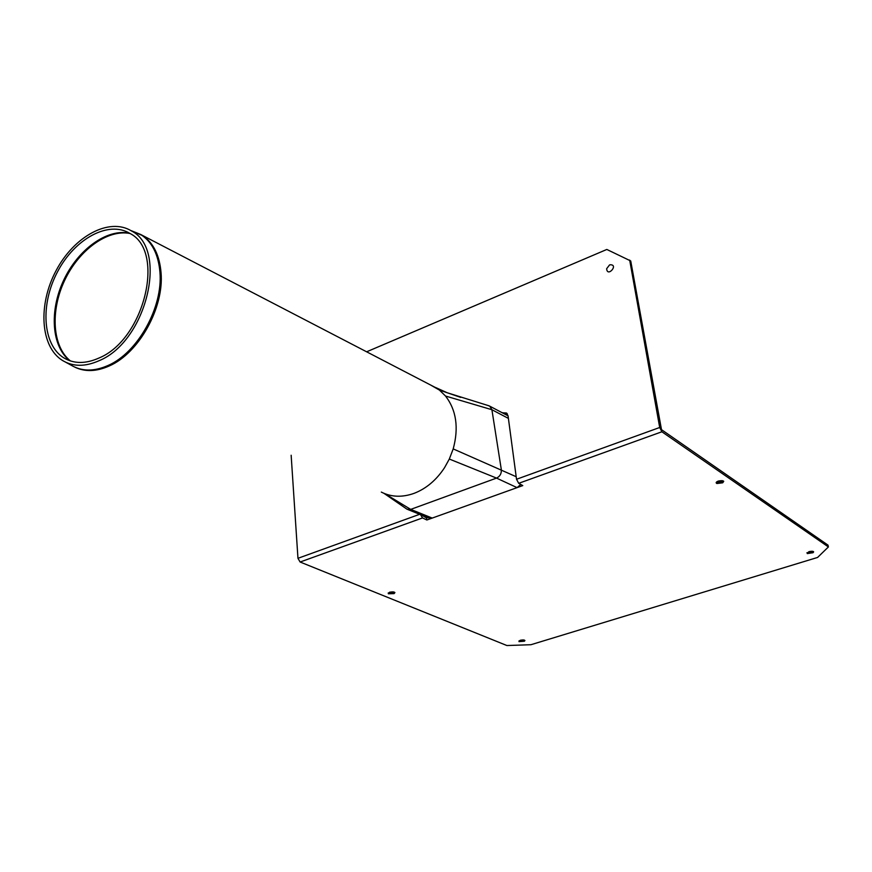 <?xml version="1.0" encoding="UTF-8"?>
<svg xmlns="http://www.w3.org/2000/svg" width="872" height="872" viewBox="0 0 872 872"><rect width="100%" height="100%" fill="white"/><g stroke="black" fill="none" stroke-linecap="round" stroke-linejoin="round"><path stroke-width="1.31" d="M506.828 413.284L503.624 413.492M502.359 412.816L506.469 413.001L508.049 415.791L516.529 479.262L518.698 483.317L522.775 485.584L517.118 487.612L520.758 484.461L517.074 487.633L426.866 519.995L422.56 517.924L420.5 514.633M366.611 351.808L606.825 249.457L630.729 260.957L661.499 429.656L827.997 545.131L828.4 546.94L817.587 557.448L530.939 644.713L506.894 645.531L300.11 562.015L297.962 558.309L291.15 455.249M407.813 509.531L428.577 517.881L432.185 518.088M421.765 515.145L426.582 517.968L427.749 517.554M426.582 517.968L426.866 519.995M519.025 640.855L524.552 640.179M716.152 482.641L723.706 481.257M388.193 593.004L394.743 592.371M806.927 552.75L813.358 551.518M383.985 493.345L407.017 509.215L410.701 509.39L432.229 518.077L428.577 517.881L432.229 518.077L517.074 487.633L520.758 484.461M629.671 260.074L659.701 427.487L661.881 431.771L828.4 546.94M609.506 264.979L610.106 264.783C619.098 264.412 607.272 277.852 606.65 268.707L609.506 264.979M808.922 551.649C812.78 550.908 814.143 551.268 813.031 552.717L807.265 553.589L808.922 551.649M389.501 592.23C393.948 591.521 395.463 591.979 394.057 593.625L388.345 593.778L389.501 592.23M718.332 481.061C723.161 480.2 724.599 480.788 722.659 482.816L716.871 483.524C715.585 482.794 716.076 481.976 718.332 481.061M520.235 640.288C523.898 639.645 525.282 639.961 524.388 641.214L518.971 641.629L520.235 640.288M99.179 360.659C85.271 366.872 73.052 366.818 62.522 360.496C40.254 346.784 37.812 304.611 56.124 270.56C74.087 236.312 109.174 217.117 131.476 230.938C168.623 249.425 146.507 341.41 99.179 360.659M430.757 385.108L439.412 390.078L445.527 396.03C456.361 410.167 458.912 427.792 453.2 448.906L449.309 459.043L444.557 467.665C436.349 480.134 426.157 488.712 413.982 493.389C402.145 497.563 391.256 497.127 381.315 492.091M99.037 358C85.663 363.984 73.902 363.929 63.765 357.836C42.434 344.658 40.101 304.197 57.672 271.519C74.916 238.645 108.586 220.235 129.972 233.456C165.658 251.191 144.48 339.459 99.037 358M384.835 493.694L410.701 509.39L496.539 478.096C499.983 476.439 501.574 473.627 501.324 469.67L491.906 409.72L489.748 406.167L487.84 405.48M505.64 414.56L507.351 413.895M427.356 517.696L423.738 515.941M503.907 413.383L502.741 412.674M516.529 479.262L659.701 427.487M297.962 558.309L419.661 514.295M422.56 517.924L300.11 562.015M661.881 431.771L518.698 483.317M74.785 367.134C84.987 372.061 96.498 371.657 109.316 365.935C138.921 353.149 164.23 307.653 161.048 272.674C159.587 255.474 153.537 243.146 142.91 235.713L131.4 230.884M130.724 230.481L140.654 234.47C151.968 241.718 158.388 254.286 159.936 272.173C163.108 307.129 137.809 352.626 108.215 365.412C94.132 371.646 81.75 371.559 71.068 365.15L68.517 363.395M129.492 233.162C106.853 228.431 77.946 249.555 63.667 280.239C49.214 310.846 51.524 346.522 69.793 360.725M70.414 360.932C52.364 346.576 50.173 311.097 64.539 280.642C78.753 250.122 107.43 229.031 130.048 233.5M449.309 459.043L496.539 478.096L517.074 487.633M453.2 448.906L516.191 476.722M445.527 396.03L491.906 409.72L508.398 418.386M439.412 390.078L460.732 397.392M813.031 552.717L813.641 551.878M394.057 593.625L394.907 592.633M722.659 482.816L723.727 481.311M524.388 641.214L524.922 640.56M436.883 388.28L140.654 234.47L131.476 230.938M65.694 362.229L71.068 365.15M63.765 357.836L66.806 359.493M489.748 406.167L508.06 415.835M447.194 392.749L489.247 405.883M447.216 392.76L435.717 387.56"/></g></svg>
